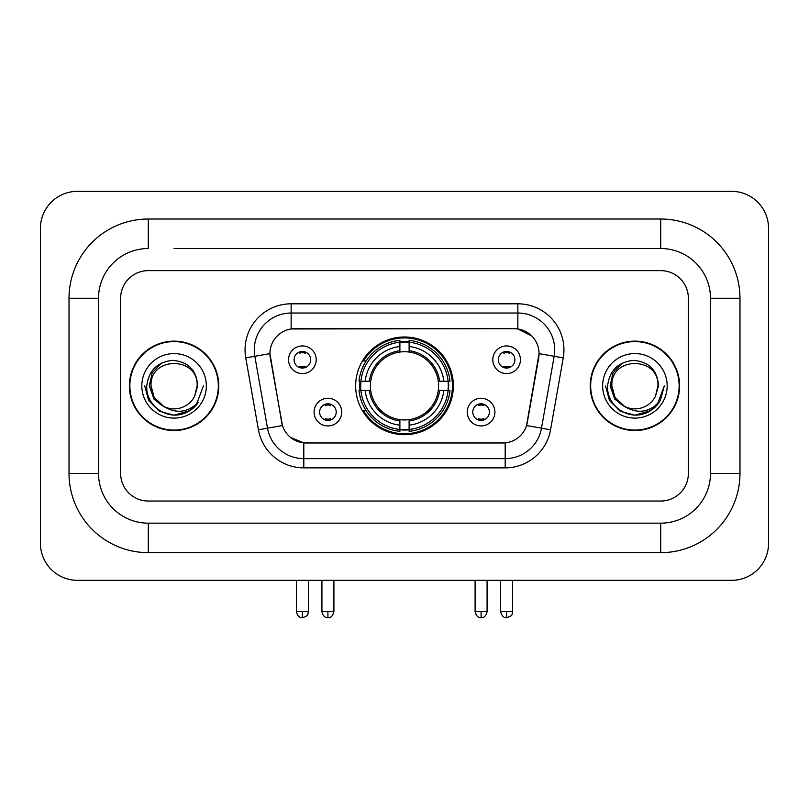 <?xml version="1.0" encoding="UTF-8"?>
<svg xmlns="http://www.w3.org/2000/svg" width="809" height="809" viewBox="0 0 809 809"><rect width="100%" height="100%" fill="white"/><g stroke="black" fill="none" stroke-linecap="round" stroke-linejoin="round"><path stroke-width="1.21" d="M355.657 385.832A48.843 48.843 0 0 0 404.5 434.686A48.843 48.843 0 0 0 453.343 385.832A48.843 48.843 0 0 0 404.5 336.989A48.843 48.843 0 0 0 355.657 385.832M494.916 412.105A13.824 13.824 0 0 1 481.092 425.928A13.824 13.824 0 0 1 467.268 412.105A13.824 13.824 0 0 1 481.092 398.281A13.824 13.824 0 0 1 494.916 412.105M472.79 412.105A8.292 8.292 0 0 0 481.092 420.397A8.292 8.292 0 0 0 489.384 412.105A8.292 8.292 0 0 0 481.092 403.812A8.292 8.292 0 0 0 472.79 412.105M341.732 412.105A13.824 13.824 0 0 1 327.908 425.928A13.824 13.824 0 0 1 314.084 412.105A13.824 13.824 0 0 1 327.908 398.281A13.824 13.824 0 0 1 341.732 412.105M319.616 412.105A8.292 8.292 0 0 0 327.908 420.397A8.292 8.292 0 0 0 336.21 412.105A8.292 8.292 0 0 0 327.908 403.812A8.292 8.292 0 0 0 319.616 412.105M520.44 359.752A13.824 13.824 0 0 1 506.616 373.576A13.824 13.824 0 0 1 492.792 359.752A13.824 13.824 0 0 1 506.616 345.928A13.824 13.824 0 0 1 520.44 359.752M498.324 359.752A8.292 8.292 0 0 0 506.616 368.044A8.292 8.292 0 0 0 514.908 359.752A8.292 8.292 0 0 0 506.616 351.46A8.292 8.292 0 0 0 498.324 359.752M316.208 359.752A13.824 13.824 0 0 1 302.384 373.576A13.824 13.824 0 0 1 288.56 359.752A13.824 13.824 0 0 1 302.384 345.928A13.824 13.824 0 0 1 316.208 359.752M294.092 359.752A8.292 8.292 0 0 0 302.384 368.044A8.292 8.292 0 0 0 310.676 359.752A8.292 8.292 0 0 0 302.384 351.46A8.292 8.292 0 0 0 294.092 359.752M258.435 429.781L245.754 357.891A46.083 46.083 0 0 1 291.139 303.81L517.861 303.81A46.083 46.083 0 0 1 563.246 357.891L550.565 429.781A46.083 46.083 0 0 1 505.19 467.865L303.81 467.865A46.083 46.083 0 0 1 258.435 429.781L282.462 425.544L270.317 357.902A24.887 24.887 0 0 1 294.82 328.697L514.18 328.697A24.887 24.887 0 0 1 538.683 357.902L527.306 422.419A24.887 24.887 0 0 1 502.804 442.978L306.196 442.978A24.887 24.887 0 0 1 281.694 422.419L269.943 353.634L254.835 356.294A36.87 36.87 0 0 1 291.139 313.022L517.861 313.022A36.87 36.87 0 0 1 554.165 356.294L541.494 428.183A36.87 36.87 0 0 1 505.19 458.642L303.81 458.642A36.87 36.87 0 0 1 267.506 428.183L254.835 356.294A36.87 36.87 0 0 1 254.269 349.892M360.035 390.444A44.697 44.697 0 0 1 360.035 381.231M129.389 385.832A44.697 44.697 0 0 0 174.087 430.54A44.697 44.697 0 0 0 218.784 385.832A44.697 44.697 0 0 0 174.087 341.135A44.697 44.697 0 0 0 129.389 385.832M590.216 385.832A44.697 44.697 0 0 0 634.913 430.54A44.697 44.697 0 0 0 679.611 385.832A44.697 44.697 0 0 0 634.913 341.135A44.697 44.697 0 0 0 590.216 385.832M291.139 303.81L291.139 328.97L514.18 328.697L517.861 328.97L531.766 335.978M269.943 353.584L270.216 349.892M502.804 442.978L306.196 442.978M303.81 467.865L303.81 442.867L290.532 437.426M554.165 356.294L539.057 353.634L526.538 425.544L541.494 428.183L554.165 356.294L563.246 357.891M527.306 422.419L527.155 423.198M281.845 423.198L281.694 422.419M688.368 298.278A27.648 27.648 0 0 0 660.72 270.631L148.28 270.631A27.648 27.648 0 0 0 120.632 298.278L120.632 473.396A27.648 27.648 0 0 0 148.28 501.044L660.72 501.044A27.648 27.648 0 0 0 688.368 473.396L688.368 298.278A27.648 27.648 0 0 0 660.72 270.631L148.28 270.631A27.648 27.648 0 0 0 120.632 298.278L120.632 473.396A27.648 27.648 0 0 0 148.28 501.044L660.72 501.044A27.648 27.648 0 0 0 688.368 473.396L688.368 298.278M218.329 385.832A44.242 44.242 0 0 0 174.087 341.6A44.242 44.242 0 0 0 129.855 385.832A44.242 44.242 0 0 0 174.087 430.075A44.242 44.242 0 0 0 218.329 385.832M203.463 385.832L196.203 405.167L192.097 409.051M165.451 407.594L154.023 399.191L149.281 385.832L152.213 372.838L161.315 363.12M163.428 406.26L154.135 397.361L151.05 385.832C149.635 356.112 198.539 356.112 197.133 385.832L194.605 396.319L197.689 385.832C196.638 370.209 188.275 361.714 172.61 360.359C157.31 362.027 148.694 370.522 146.783 385.832C145.58 402.933 162.457 417.586 179.193 414.764C187.243 413.217 193.624 409.101 198.336 402.417C187.708 412.63 176.17 413.965 163.752 406.431L154.135 397.361L151.05 385.832C149.635 356.112 198.539 356.112 197.133 385.832L194.605 396.319A23.036 23.036 0 0 1 163.752 406.431L154.135 397.361L151.05 385.832C149.635 356.112 198.539 356.112 197.133 385.832L194.605 396.319M163.752 406.431C155.692 401.982 151.455 395.116 151.05 385.832C149.635 356.112 198.539 356.112 197.133 385.832M141.828 385.832A32.259 32.259 0 0 0 174.087 418.091A32.259 32.259 0 0 0 206.346 385.832A32.259 32.259 0 0 0 174.087 353.584A32.259 32.259 0 0 0 141.828 385.832M198.336 402.417L190.085 410.476M189.893 410.598L179.193 414.764L189.953 410.567L179.193 414.764L189.953 410.567L174.087 415.209L159.403 411.275L148.644 400.526L144.71 385.832M679.145 385.832A44.242 44.242 0 0 0 634.913 341.6A44.242 44.242 0 0 0 590.671 385.832A44.242 44.242 0 0 0 634.913 430.075A44.242 44.242 0 0 0 679.145 385.832M650.709 410.598L634.913 415.209L620.22 411.275L609.47 400.526L605.536 385.832L609.47 400.526L620.22 411.275L634.913 415.209L649.597 411.275L660.356 400.526L664.29 385.832L657.029 405.167L652.914 409.051M626.267 407.594L614.84 399.191L610.107 385.832L613.04 372.838L622.141 363.12M624.568 406.431C616.509 401.982 612.282 395.116 611.867 385.832C610.461 356.112 659.365 356.112 657.95 385.832L655.432 396.319A23.036 23.036 0 0 1 624.568 406.431L614.961 397.361L611.867 385.832L614.961 397.361L624.255 406.26L614.961 397.361L611.867 385.832C610.461 356.112 659.365 356.112 657.95 385.832L655.432 396.319L658.506 385.832C657.464 370.209 649.101 361.714 633.427 360.359C618.127 362.027 609.521 370.522 607.61 385.832C606.406 402.933 623.284 417.586 640.02 414.764C648.07 413.217 654.451 409.101 659.163 402.417C648.525 412.63 636.996 413.965 624.568 406.431L624.447 406.371M657.95 385.832C659.365 356.112 610.461 356.112 611.867 385.832C610.461 356.112 659.365 356.112 657.95 385.832L655.432 396.319M602.654 385.832A32.259 32.259 0 0 0 634.913 418.091A32.259 32.259 0 0 0 667.172 385.832A32.259 32.259 0 0 0 634.913 353.584A32.259 32.259 0 0 0 602.654 385.832M659.163 402.417L650.911 410.476M664.29 385.832L660.356 400.526L649.597 411.275L634.913 415.209L620.22 411.275L609.47 400.526L605.536 385.832L609.47 400.526L620.22 411.275L634.913 415.209L649.597 411.275L660.356 400.526L664.29 385.832L660.356 400.526L649.597 411.275L634.913 415.209L620.22 411.275L609.47 400.526L605.536 385.832M409.111 429.468L409.111 431.318A45.719 45.719 0 0 0 449.976 390.444L448.125 390.444A43.868 43.868 0 0 1 409.111 429.468L409.111 425.2A39.631 39.631 0 0 0 443.858 390.444L438.286 390.444A34.099 34.099 0 0 0 409.111 352.046L409.111 342.207A43.868 43.868 0 0 1 448.125 381.231L449.976 381.231A45.719 45.719 0 0 0 409.111 340.356L409.111 342.207M360.875 390.444L359.024 390.444A45.719 45.719 0 0 0 399.889 431.318L399.889 429.468A43.868 43.868 0 0 1 360.875 390.444L365.142 390.444A39.631 39.631 0 0 0 399.889 425.2L399.889 419.628A34.099 34.099 0 0 0 438.286 390.444L439.651 390.444A35.454 35.454 0 0 1 409.111 420.983L409.111 425.2M399.889 342.207L399.889 340.356A45.719 45.719 0 0 0 359.024 381.231L360.875 381.231A43.868 43.868 0 0 1 399.889 342.207L399.889 346.474A39.631 39.631 0 0 0 365.142 381.231L370.714 381.231A34.099 34.099 0 0 0 399.889 419.628L399.889 420.983A35.454 35.454 0 0 1 369.349 390.444L365.142 390.444M360.966 390.444A43.777 43.777 0 0 1 360.966 381.231M409.111 342.298A43.777 43.777 0 0 0 399.889 342.298M448.034 381.231A43.777 43.777 0 0 1 448.034 390.444M448.125 381.231L443.858 381.231A39.631 39.631 0 0 0 409.111 346.474M443.858 390.444L448.125 390.444M399.889 425.2L399.889 429.468M438.286 381.231L443.858 381.231M409.111 419.679L409.111 420.983M399.889 419.628A34.099 34.099 0 0 1 370.714 390.444L369.349 390.444M409.111 429.367A43.777 43.777 0 0 1 399.889 429.367M365.142 381.231L360.875 381.231M399.889 351.986L399.889 346.474M409.111 352.046A34.099 34.099 0 0 0 370.714 381.231L369.349 381.231A35.454 35.454 0 0 1 399.889 350.691M409.111 351.996L409.111 350.691A35.454 35.454 0 0 1 439.651 381.231M366.153 360.956L363.544 360.956A47.923 47.923 0 0 1 452.423 385.832A47.923 47.923 0 0 1 363.544 410.719L366.153 410.719M299.613 367.579L299.613 366.265A7.069 7.069 0 0 0 305.145 366.265L305.145 367.579M305.145 351.935L305.145 353.25A7.069 7.069 0 0 0 299.613 353.25L299.613 351.935M503.855 367.579L503.855 366.265A7.069 7.069 0 0 0 509.387 366.265L509.387 367.579M509.387 351.935L509.387 353.25A7.069 7.069 0 0 0 503.855 353.25L503.855 351.935M325.147 419.922L325.147 418.607A7.069 7.069 0 0 0 330.679 418.607L330.679 419.922M330.679 404.288L330.679 405.592A7.069 7.069 0 0 0 325.147 405.592L325.147 404.288M478.321 419.922L478.321 418.607A7.069 7.069 0 0 0 483.853 418.607L483.853 419.922M483.853 404.288L483.853 405.592A7.069 7.069 0 0 0 478.321 405.592L478.321 404.288M174.087 248.515L660.72 248.515L174.087 248.515M739.982 298.278L710.484 298.278L710.484 473.396L710.484 298.278A49.774 49.774 0 0 0 660.72 248.515L660.72 219.017L148.28 219.017A79.262 79.262 0 0 0 69.018 298.278L69.018 473.396A79.262 79.262 0 0 0 148.28 552.658L660.72 552.658A79.262 79.262 0 0 0 739.982 473.396L739.982 298.278A79.262 79.262 0 0 0 660.72 219.017M660.72 552.658L660.72 523.16L148.28 523.16L660.72 523.16A49.774 49.774 0 0 0 710.484 473.396L739.982 473.396M69.018 473.396L98.516 473.396L98.516 298.278L98.516 473.396A49.774 49.774 0 0 0 148.28 523.16L148.28 552.658M148.28 219.017L148.28 248.515A49.774 49.774 0 0 0 98.516 298.278L69.018 298.278M768.55 228.239A36.87 36.87 0 0 0 731.68 191.369L77.32 191.369A36.87 36.87 0 0 0 40.45 228.239L40.45 543.436A36.87 36.87 0 0 0 77.32 580.306L731.68 580.306A36.87 36.87 0 0 0 768.55 543.436L768.55 228.239M517.861 303.81L517.861 328.97M505.19 442.867L505.19 467.865M245.754 357.891L254.835 356.294M541.494 428.183L550.565 429.781M409.111 419.628A34.099 34.099 0 0 0 438.286 390.444M399.889 429.781A44.192 44.192 0 0 0 409.111 429.781M448.449 390.444A44.192 44.192 0 0 0 448.449 381.231M409.111 341.883A44.192 44.192 0 0 0 399.889 341.883M302.384 611.644L296.387 611.644C297.439 615.912 299.431 617.904 302.384 617.631L302.384 611.644L308.371 611.644L308.371 580.306M506.616 611.644L500.629 611.644C501.671 615.912 503.673 617.904 506.616 617.631L506.616 611.644L512.613 611.644L512.613 580.306M327.908 611.644L321.921 611.644C322.963 615.912 324.965 617.904 327.908 617.631L327.908 611.644L333.905 611.644L333.905 580.306M481.092 611.644L475.095 611.644C476.147 615.912 478.139 617.904 481.092 617.631L481.092 611.644L487.079 611.644L487.079 580.306M296.387 611.644L296.387 580.306M308.371 611.644C307.531 613.495 309.655 615.609 302.384 617.631M500.629 611.644L500.629 580.306M512.613 611.644C511.763 613.495 513.887 615.609 506.616 617.631M321.921 611.644L321.921 580.306M333.905 611.644C332.853 615.912 330.861 617.904 327.908 617.631M475.095 611.644L475.095 580.306M487.079 611.644C486.037 615.912 484.035 617.904 481.092 617.631"/></g></svg>
